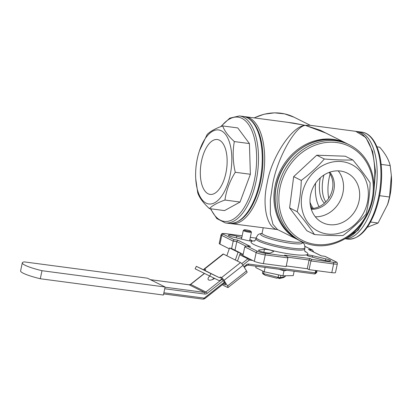 <?xml version="1.0" encoding="UTF-8"?>
<svg xmlns="http://www.w3.org/2000/svg" width="412" height="412" viewBox="0 0 412 412"><rect width="100%" height="100%" fill="white"/><g stroke="black" fill="none" stroke-linecap="round" stroke-linejoin="round"><path stroke-width="0.62" d="M294.153 271.245L293.231 275.618L282.931 275.803L264.195 271.776L255.759 267.568L256.048 266.204M279.073 269.252L283.976 270.839L286.834 270.277M283.976 270.839L282.931 275.803M265.117 267.403L264.195 271.776M249.013 231.395A3.461 0.489 11.9 0 0 250.857 231.271A3.461 0.489 11.9 0 0 247.591 230.159A3.461 0.489 11.9 0 0 244.156 229.86A3.461 0.489 11.9 0 0 245.475 230.617A3.461 0.489 11.9 0 0 249.013 231.395M250.857 231.271L251.387 232.069A4.151 0.587 -168.1 0 1 251.413 232.162A4.151 0.587 -168.1 0 1 249.178 232.213A4.151 0.587 -168.1 0 1 243.291 230.447A4.151 0.587 -168.1 0 1 243.348 230.375L244.156 229.86M256.099 238.141L250.311 237.374M311.251 207.174A46.69 21.924 -82 0 0 311.297 207.421L311.395 207.437M287.962 122.364L305.313 125.356L293.256 123.064M272.677 184.133L270.344 199.81L270.375 214.034L272.965 224.365L277.544 229.561L298.273 239.902A53.951 46.983 -63.5 0 1 275.175 185.379A53.951 46.983 -63.5 0 1 346.441 143.345L325.707 132.999L305.313 125.356C295.007 126.36 277.209 158.512 272.677 184.133M278.172 229.834L276.792 229.484C266.533 227.12 262.042 204.738 267.223 182.743C271.518 157.065 292.288 125.67 305.313 125.356L320.412 130.295L335.141 137.706M374.039 186.301A53.951 25.41 -82.5 0 0 355.695 131.325L309.5 125.212L305.313 125.356L310.071 125.289M234.062 239.63L233.182 241.113L221.769 235.422A1.385 1.205 -63.5 0 1 223.263 234.243L234.062 239.63L237.693 240.108L250.475 246.489L246.845 246.005L257.649 251.397A5.531 0.783 11.9 0 0 264.921 253.251L286.397 256.094L284.574 255.183L309.978 258.545L311.802 259.452L310.921 260.94L309.082 269.649L307.259 268.737L286.237 265.956M309.978 258.545L309.093 260.029L307.259 268.737M284.574 255.183L286.906 256.285L287.931 257.897L286.098 266.605L263.412 263.608A6.916 0.973 -168.1 0 1 254.322 261.285L242.91 255.595L244.743 246.881L246.845 246.005M336.017 261.826C337.062 262.248 337.5 262.923 337.33 263.85A6.916 0.973 -168.1 0 1 333.602 263.938A1.385 0.654 -82.5 0 0 333.277 262.295A5.531 0.783 11.9 0 0 335.682 261.723A1.385 1.205 116.5 0 1 336.017 261.826L325.037 256.346L321.247 255.852L308.464 249.476L312.095 249.955L305.05 246.438M286.397 256.094L286.906 256.285M321.375 255.852L308.464 249.476M313.589 251.964L312.605 250.146L312.095 249.955M250.475 246.489L249.888 246.407M237.693 240.108L236.812 241.592L234.989 250.228M312.646 255.708L325.799 258.854A6.226 0.875 -168.1 0 1 330.568 260.739A6.226 0.875 -168.1 0 1 322.194 259.817L309.819 256.455A4.841 0.685 -168.1 0 1 306.878 255.183A4.841 0.685 -168.1 0 1 312.646 255.708L312.348 257.139M258.942 250.032L264.458 249.348A4.841 0.685 -168.1 0 1 269.829 250.038A4.841 0.685 -168.1 0 1 273.583 251.516A4.841 0.685 -168.1 0 1 273.47 251.624L270.54 252.958A6.226 0.875 -168.1 0 1 263.84 252.268A6.226 0.875 -168.1 0 1 258.504 250.249A6.226 0.875 -168.1 0 1 258.942 250.032L258.818 250.63M264.458 249.348L263.845 252.268M249.821 239.707A4.841 0.685 -168.1 0 1 252.062 240.783A4.841 0.685 -168.1 0 1 246.294 240.253L233.141 237.106A6.226 0.875 -168.1 0 1 228.377 235.221A6.226 0.875 -168.1 0 1 236.745 236.143L236.38 237.884M236.745 236.143L241.798 237.518M337.33 263.85L335.492 272.559A6.916 0.973 -168.1 0 1 331.768 272.651L309.082 269.649M243.162 254.389L240.34 252.983M229.268 248.786L219.931 244.131A6.916 0.973 -168.1 0 1 219.215 243.507L221.048 234.794A6.916 0.973 -168.1 0 0 221.769 235.422L219.931 244.131M245.66 246.01L236.812 241.592L233.182 241.113L231.606 248.585M276.792 229.484L230.246 223.515M329.116 172.422A22.135 19.276 -63.5 0 1 330.29 195.582A22.135 19.276 -63.5 0 1 311.081 208.57M315.314 216.784A27.666 24.092 116.5 0 0 340.266 200.556A27.666 24.092 116.5 0 0 338.226 170.862A27.661 24.087 -63.5 0 1 340.261 200.551A27.661 24.087 -63.5 0 1 315.309 216.779M314.474 234.541L306.878 230.751L289.595 207.921L293.674 176.63L316.735 155.206L345.261 156.2L352.857 159.99C344.417 160.191 334.91 159.861 324.332 158.996C317.76 166.628 310.076 173.771 301.27 180.42C300.992 191.322 299.632 201.756 297.191 211.711C303.989 219.812 309.752 227.419 314.474 234.541C325.058 235.407 334.565 235.736 343 235.53C351.714 228.964 359.398 221.826 366.057 214.106C368.483 204.27 369.842 193.841 370.141 182.815C365.485 175.785 359.722 168.173 352.857 159.99M330.084 234.243A37.327 32.502 116.5 0 0 366.453 206.077A37.327 32.502 116.5 0 0 351.92 164.661A37.327 32.502 116.5 0 0 303.217 189.613A37.327 32.502 116.5 0 0 330.084 234.243M331.315 224.828A27.666 24.092 116.5 0 0 358.332 203.755A27.666 24.092 116.5 0 0 347.187 173.086A27.666 24.092 116.5 0 0 313.274 187.089A27.666 24.092 116.5 0 0 322.483 222.604A27.666 24.092 116.5 0 0 331.315 224.828M316.735 155.206L324.332 158.996M293.674 176.63L301.27 180.42M289.595 207.921L297.191 211.711M311.297 209.265A22.135 19.276 116.5 0 0 311.678 209.281A22.135 19.276 116.5 0 0 331.835 196.112A22.135 19.276 116.5 0 0 329.801 172.175M222.676 125.928L237.775 127.926L249.43 143.572L250.372 174.271L240.052 202.04L224.519 210.609L209.42 208.611C212.438 205.49 217.613 202.632 224.952 200.041C226.26 190.504 229.7 181.249 235.273 172.273C232.832 161.818 232.517 151.585 234.33 141.573C228.341 136.109 224.452 130.892 222.676 125.928C215.399 128.487 210.223 131.34 207.143 134.497L199.47 150.756A37.327 17.582 -82.5 0 0 195.741 178.906A37.327 17.582 -82.5 0 0 221.656 196.138A37.327 17.582 -82.5 0 0 228.14 138.834A37.327 17.582 -82.5 0 0 200.17 148.763A37.327 17.582 -82.5 0 0 199.47 150.756M203.677 153.47A27.666 13.03 -82.5 0 0 210.094 194.392A27.666 13.03 -82.5 0 0 226.646 168.673A27.666 13.03 -82.5 0 0 217.356 139.534A27.666 13.03 -82.5 0 0 203.677 153.47M240.052 202.04L224.952 200.041M250.372 174.271L235.273 172.273M249.43 143.572L234.33 141.573M195.741 178.906L197.765 192.965C199.501 197.868 203.384 203.085 209.42 208.611M315.597 183.17A30.437 14.338 -82.5 0 0 319.058 206.711M320.304 177.824A22.135 10.424 -82.5 0 0 324.522 203.121M330.136 173.967A27.661 13.03 -82.5 0 0 328.719 198.296M310.02 202.23A30.437 14.338 -82.5 0 0 313.367 208.395M310.37 205.459A31.817 14.987 -82.5 0 0 311.142 206.989A31.817 14.987 -82.5 0 0 312.105 208.529M376.944 146.816L379.663 147.172C385.282 153.558 388.794 159.696 390.195 165.588L391.4 176.151A37.327 17.582 97.5 0 1 387.677 204.3L378.077 223.021L367.231 227.311M381.131 164.388L390.195 165.588M391.354 175.414L389.541 197.003L387.44 205.011M379.627 195.695L389.541 197.003M370.517 222.022L378.077 223.021M325.846 201.865A22.135 10.424 97.5 0 1 323.95 175.033M147.45 278.188L165.099 286.994L41.988 270.705A26.286 3.708 -168.1 0 1 22.294 262.846A26.286 3.708 -168.1 0 1 24.334 261.898L147.45 278.188M165.099 286.994L163.404 295.038L40.294 278.744A26.286 3.708 -168.1 0 1 20.6 270.89L22.294 262.846M40.294 278.744L41.988 270.705M262.418 273.063A12.453 1.756 11.9 0 0 263.572 273.64L278.121 277.348A129.559 74 26.1 0 1 277.93 278.023L277.343 277.873L276.885 278.239L265.091 275.231L263.938 274.454A11.618 1.638 11.9 0 1 263.113 274.042A129.559 38.816 57.2 0 1 262.418 273.063L262.83 271.096M278.358 278.085L279.305 278.558L279.568 278.239A129.559 12.978 -31 0 1 280.418 277.652L285.228 276.503L285.387 275.757M277.93 278.023A11.618 1.638 11.9 0 0 279.568 278.239M263.562 274.279L264.633 274.722M263.989 271.673L263.572 273.64A129.559 74 -153.9 0 0 263.938 274.454M285.228 276.503L283.502 277.554L279.305 278.558M280.902 275.365L280.418 277.652A12.453 1.756 11.9 0 1 278.121 277.348L278.641 274.881M222.588 284.563A1.385 0.324 -128.3 0 0 223.505 285.434L227.615 287.483A2.766 0.644 -128.3 0 0 228.021 287.535A2.766 0.644 -128.3 0 0 227.522 285.969L224.046 280.345A2.766 0.644 -128.3 0 0 221.517 277.621L240.51 262.599L226.816 255.764L229.561 247.957L231.843 248.657L240.366 252.911L237.492 261.095M235.334 260.018L238.079 252.206L240.366 252.911M238.079 252.206L229.561 247.957M209.729 276.107L210.934 273.614L196.328 266.327L195.118 268.82L218.86 280.495A1.385 1.205 116.5 0 0 220.121 280.309L221.61 279.135L220.302 277.013L219.431 277.698L204.821 270.411L205.691 269.726L204.476 269.118A2.766 0.644 -128.3 0 0 204.069 269.067A2.766 0.644 -128.3 0 0 204.3 270.159M196.328 266.327L204.821 270.411M210.934 273.614L219.431 277.698M213.56 279.032A1.385 0.324 -128.3 0 0 213.37 278.909L214.199 278.255M227.522 285.969L246.515 270.952A2.766 0.644 51.7 0 1 247.015 272.512L228.021 287.535M221.919 279.326A2.766 0.644 51.7 0 1 224.138 281.859L224.993 283.24A2.766 0.644 51.7 0 1 225.493 284.805A2.766 0.644 51.7 0 1 225.086 284.754L225.539 284.398M204.069 269.067L223.062 254.05A2.766 0.644 51.7 0 1 223.469 254.096L204.476 269.118M240.51 262.599A2.766 0.644 51.7 0 1 243.039 265.328L224.046 280.345M246.515 270.952L243.039 265.328M221.517 277.621L220.302 277.013M226.816 255.764L223.469 254.096M223.407 283.919L225.086 284.754M314.48 273.928A1.385 1.334 -110.1 0 0 315.891 272.878A27.666 3.904 11.9 0 0 316.735 272.172C317.044 272.265 316.483 272.826 315.056 273.856A1.385 1.385 0 0 1 314.397 273.928A1.385 0.654 97.5 0 1 314.299 273.898M212.216 279.66A5.531 2.395 148.3 0 1 214.163 278.239M214.559 278.424A5.531 2.395 148.3 0 1 208.189 279.557A5.531 2.395 148.3 0 1 209.703 276.091M254.091 117.878L264.149 114.206L274.48 112.842L284.615 113.867L294.096 117.229A53.951 46.983 116.5 0 0 254.286 117.909M311.802 259.452L333.277 262.295M331.768 272.651L333.602 263.938L310.921 260.94L309.093 260.029L287.854 257.217M335.682 261.723L324.877 256.331M264.921 253.251A1.385 0.654 97.5 0 1 265.251 254.894A6.916 0.973 -168.1 0 1 256.156 252.577L244.743 246.881M287.931 257.897L265.251 254.894L263.412 263.608M257.649 251.397A1.385 1.205 116.5 0 0 256.156 252.577L254.322 261.285M313.63 251.758L313.012 251.675M225.457 233.64A1.385 0.654 97.5 0 1 225.565 233.635A1.385 0.654 97.5 0 1 225.668 233.666A5.531 0.783 11.9 0 0 223.263 234.243M325.799 258.854L325.444 260.544M242.153 235.849L225.668 233.666M304.988 251.397A29.051 4.099 -168.1 0 1 278.625 251.99A29.051 4.099 -168.1 0 1 254.745 240.809M346.461 237.956A53.951 25.41 -82.5 0 0 363.997 220.59M293.251 123.064L245.603 116.756A53.951 25.41 97.5 0 1 262.264 182.089A53.951 25.41 97.5 0 1 231.451 223.731M263.196 227.934L262.094 233.166A20.059 2.827 11.9 0 0 264.18 234.979A20.059 2.827 11.9 0 0 285.974 240.999A20.059 2.827 11.9 0 0 301.352 241.437L301.429 242.029L301.115 241.756M304.684 249.095L304.968 247.756A24.9 3.512 -168.1 0 1 285.877 247.21A24.9 3.512 -168.1 0 1 258.824 239.738A24.9 3.512 -168.1 0 1 256.233 237.487L255.95 238.826A24.9 3.512 11.9 0 0 279.594 247.396A24.9 3.512 11.9 0 0 304.684 249.095C304.623 250.681 304.849 251.624 305.364 251.917M301.352 241.844A21.27 2.997 -168.1 0 1 289.188 243.075A21.27 2.997 -168.1 0 1 262.841 236.169A21.27 2.997 -168.1 0 1 261.924 233.537M332.757 142.212A52.571 45.778 116.5 0 0 282.256 217.696A52.571 45.778 116.5 0 0 363.199 220.513A52.571 45.778 116.5 0 0 332.757 142.212M332.324 140.559A53.951 46.983 -63.5 0 1 349.546 144.89C357.575 148.964 363.811 155.123 368.246 163.373C373.72 173.982 375.311 185.642 373.025 198.347C369.543 214.961 360.989 227.97 347.362 237.374C331.866 247.046 316.54 248.4 301.373 241.447A53.951 46.983 -63.5 0 1 279.645 181.646A53.951 46.983 -63.5 0 1 332.324 140.559M299.488 240.505C281.437 231.874 271.513 209.136 276.009 187.053C280.521 160.283 305.786 138.118 330.311 139.586C336.465 139.812 342.248 141.264 347.661 143.953A53.951 46.983 116.5 0 0 330.434 139.617A53.951 46.983 116.5 0 0 277.755 180.703A53.951 46.983 116.5 0 0 299.488 240.505L301.373 241.447M210.805 208.796A52.571 24.761 -82.5 0 0 250.233 194.902A52.571 24.761 -82.5 0 0 251.876 130.619A52.571 24.761 -82.5 0 0 221.28 126.438M243.183 116.436C248.833 117.343 253.416 121.267 256.933 128.204C259.771 133.869 261.62 140.822 262.49 149.062C263.948 165.109 261.95 180.765 256.491 196.04C249.286 214.631 240.129 223.752 229.031 223.412A53.951 25.41 -82.5 0 0 255.698 196.23A53.951 25.41 -82.5 0 0 243.183 116.436L239.434 115.942A53.951 25.41 97.5 0 1 251.948 195.736A53.951 25.41 97.5 0 1 225.282 222.913L216.82 218.576L210.408 208.745M345.127 238.775L347.713 239.115A53.951 25.41 -82.5 0 0 379.982 188.959A53.951 25.41 -82.5 0 0 361.865 132.139L358.116 131.644A53.951 25.41 97.5 0 1 376.398 187.136A53.951 25.41 97.5 0 1 345.22 238.718M223.252 280.634L207.148 293.37A1.385 0.324 -128.3 0 0 205.887 292.005L222.758 278.661M165.052 287.205L204.476 292.422A2.075 1.808 116.5 0 0 205.887 292.005L190.668 284.414A1.385 0.324 -128.3 0 0 190.468 284.388L189.16 284.8A1.385 0.654 -82.5 0 0 189.057 284.805M204.486 273.491L190.668 284.414A2.075 1.808 -63.5 0 1 189.263 284.831L204.476 292.422A1.385 0.654 97.5 0 1 204.805 294.07L164.723 288.766M207.148 293.37A3.461 3.013 -63.5 0 1 204.805 294.07M252.644 260.451L249.579 260.044A0.69 0.603 116.5 0 0 249.111 260.183A1.385 0.324 -128.3 0 0 247.849 258.818A2.075 1.808 -63.5 0 1 248.611 258.437M241.746 263.644L247.849 258.818L239.717 254.76M249.111 260.183L242.895 265.101M249.579 260.044A1.385 0.654 -82.5 0 0 249.584 258.921M150.478 279.702L189.263 284.831A1.385 0.654 -82.5 0 0 189.16 284.8L150.432 279.676M203.065 299.127A1.385 0.654 -82.5 0 0 203.168 299.158A1.385 0.654 -82.5 0 0 203.955 298.087A0.69 0.603 116.5 0 0 204.424 297.948L224.344 282.194M163.878 292.788L203.955 298.087M244.311 267.388L246.639 265.544A1.385 0.324 -128.3 0 0 246.391 264.762A3.461 3.013 -63.5 0 1 248.735 264.066L315.19 272.857L315.891 272.878L316.37 270.612M248.735 264.066A1.385 0.654 97.5 0 1 247.947 265.132L314.397 273.928A1.385 0.654 97.5 0 0 315.19 272.857L315.685 270.524M163.636 293.926L203.168 299.158L204.676 298.731A1.385 0.324 -128.3 0 0 204.424 297.948M243.904 266.729L246.391 264.762M246.639 265.544L247.947 265.132A1.385 0.654 97.5 0 1 247.844 265.101M240.052 253.807L242.977 255.27M243.291 230.447L241.468 239.099M251.413 232.162L249.579 240.86M324.97 256.326L321.339 255.847M312.605 250.146L305.045 246.371M250.182 246.433L246.551 245.949M242.153 235.829L225.565 233.635C220.193 233.45 222.671 233.31 221.048 234.794M310.313 125.32L294.096 117.229M367.916 213.699L358.136 230.226L346.265 238.074M355.695 131.325L365.851 137.495L372.7 151.611L375.466 171.248L373.772 193.182M346.441 143.345L347.048 143.654M298.88 240.196L298.273 239.902M244.388 116.653L245.603 116.756M255.95 238.826C255.368 240.304 254.781 241.072 254.194 241.133M262.006 233.403L259.354 233.975L257.984 234.742L256.233 237.487M304.968 247.756L304.519 244.625L303.685 243.446L301.332 241.69M262.176 233.553L261.785 233.671L262.094 233.166M347.661 143.953L349.546 144.89M229.031 223.412L225.282 222.913M220.703 126.654L229.752 118.146L239.434 115.942M347.713 239.115C358.594 239.49 367.638 230.663 374.838 212.633C379.704 199.614 381.965 185.869 381.615 171.407C381.033 150.138 373.267 133.514 361.865 132.139M358.116 131.644L356.895 131.541M311.142 206.989L312.008 208.534M204.342 273.419L190.468 284.388M204.676 298.731L224.751 282.853M317.044 270.705L316.735 272.172"/></g></svg>
